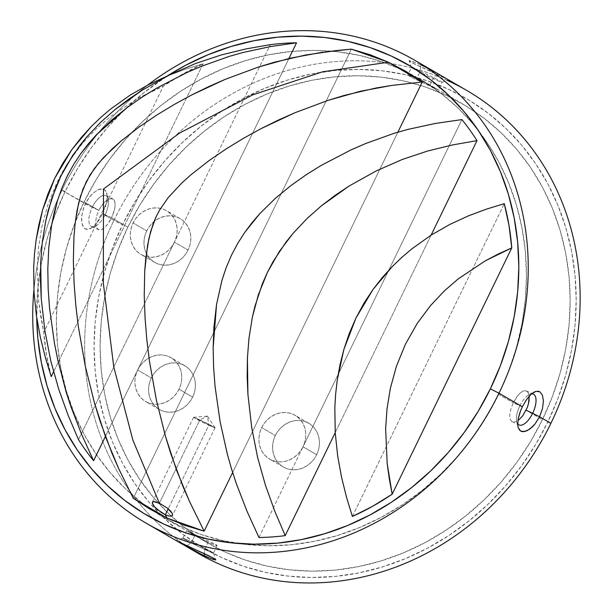 <?xml version="1.0" encoding="UTF-8"?>
<svg xmlns="http://www.w3.org/2000/svg" width="613" height="613" viewBox="0 0 613 613"><rect width="100%" height="100%" fill="white"/><g stroke="black" fill="none" stroke-linecap="round" stroke-linejoin="round"><path stroke-width="0.46" stroke-dasharray="3.06 2.3" d="M215.048 427.728L207.455 416.104L208.826 425.169L193.616 417.323L199.815 419.936L207.455 416.104L199.815 419.936A11.931 0.429 -154.1 0 0 193.585 417.338A11.931 0.429 -154.1 0 0 208.826 425.169L168.215 508.805L208.826 425.169A11.931 0.429 -154.1 0 0 215.056 427.759A11.931 0.429 -154.1 0 0 199.815 419.936L176.054 468.861L199.815 419.936L215.048 427.728L208.826 425.169L207.455 416.104L193.616 417.323M159.38 503.196L176.054 468.861L159.38 503.196M151.319 377.93A25.317 22.773 -59.9 0 0 159.28 409.423A25.317 22.773 -59.9 0 0 192.658 397.132L178.996 389.201A25.317 22.773 120.1 0 1 145.618 401.492A25.317 22.773 120.1 0 1 137.657 370.007L151.319 377.93L153.871 373.677L157.12 369.953L160.943 366.911L165.188 364.651L169.694 363.279L174.291 362.835L178.797 363.34L183.042 364.773L186.858 367.087L190.107 370.183L192.658 373.945L194.421 378.229L195.317 382.872L195.309 387.692L194.413 392.504L192.658 397.132L190.107 401.385L186.858 405.109L183.034 408.151L178.789 410.411L174.284 411.783L169.694 412.227L165.181 411.721L160.935 410.289L157.12 407.974L153.871 404.879L151.319 401.117L149.557 396.833L148.668 392.197L148.668 387.37L149.564 382.558L151.319 377.93L137.657 370.007L140.208 365.746L143.457 362.03L147.281 358.98L151.526 356.728L156.031 355.348L160.629 354.904L165.135 355.41L169.38 356.843L173.195 359.157L176.444 362.252L178.996 366.015L180.758 370.298L181.655 374.941L181.655 379.761L180.758 384.573L178.996 389.201L176.444 393.454L173.195 397.178L169.372 400.228L165.127 402.48L160.621 403.852L156.031 404.296L151.526 403.791L147.281 402.358L143.457 400.051L140.208 396.956L137.657 393.194L135.902 388.91L135.006 384.267L135.006 379.447L135.902 374.627L137.657 370.007L105.382 436.479L137.657 370.007A25.317 22.773 120.1 0 1 171.035 357.708A25.317 22.773 120.1 0 1 178.996 389.201L192.658 397.132A25.317 22.773 -59.9 0 0 184.697 365.639A25.317 22.773 -59.9 0 0 151.319 377.93M275.337 435.521A25.317 22.773 -59.9 0 0 283.298 467.014A25.317 22.773 -59.9 0 0 316.676 454.716L303.014 446.785A25.317 22.773 120.1 0 1 269.636 459.083A25.317 22.773 120.1 0 1 261.674 427.59L275.337 435.521L277.888 431.261L281.137 427.545L284.961 424.495L289.206 422.242L293.711 420.863L298.301 420.418L302.807 420.924L307.052 422.365L310.875 424.671L314.124 427.767L316.676 431.529L318.431 435.812L319.327 440.456L319.327 445.276L318.431 450.088L316.676 454.716L314.117 458.968L310.868 462.692L307.052 465.742L302.807 467.995L298.301 469.374L293.704 469.811L289.198 469.305L284.953 467.872L281.137 465.566L277.888 462.47L275.337 458.708L273.574 454.425L272.678 449.781L272.678 444.961L273.574 440.142L275.337 435.521L261.674 427.59L264.226 423.338L267.475 419.614L271.298 416.564L275.543 414.311L280.049 412.932L284.639 412.495L289.144 413.001L293.389 414.434L297.213 416.74L300.462 419.836L303.014 423.598L304.768 427.882L305.665 432.525L305.665 437.345L304.768 442.165L303.014 446.785L461.895 119.581L303.014 446.785L300.462 451.038L297.213 454.762L293.389 457.811L289.144 460.064L284.639 461.443L280.041 461.888L275.536 461.382L271.291 459.942L267.475 457.635L264.226 454.54L261.674 450.777L259.912 446.494L259.015 441.85L259.015 437.031L259.912 432.219L261.674 427.59A25.317 22.773 120.1 0 1 295.052 415.292A25.317 22.773 120.1 0 1 303.014 446.785L316.676 454.716A25.317 22.773 -59.9 0 0 308.707 423.223A25.317 22.773 -59.9 0 0 275.337 435.521M146.729 230.894A25.317 22.773 -59.9 0 0 154.691 262.387A25.317 22.773 -59.9 0 0 188.068 250.089L174.406 242.166A25.317 22.773 120.1 0 1 141.028 254.456A25.317 22.773 120.1 0 1 133.067 222.963L146.729 230.894L149.281 226.641L152.53 222.917L156.353 219.868L160.598 217.615L165.104 216.243L169.694 215.799L174.199 216.305L178.444 217.738L182.268 220.044L185.517 223.14L188.068 226.902L189.823 231.185L190.72 235.829L190.72 240.648L189.823 245.468L188.068 250.089L185.517 254.349L182.268 258.065L178.444 261.115L174.199 263.368L169.694 264.747L165.096 265.191L160.591 264.686L156.346 263.253L152.53 260.939L149.281 257.843L146.729 254.081L144.967 249.797L144.07 245.154L144.07 240.334L144.967 235.522L146.729 230.894L133.067 222.963L135.619 218.711L138.867 214.987L142.691 211.945L146.936 209.684L151.442 208.313L156.039 207.868L160.545 208.374L164.79 209.807L168.606 212.121L171.855 215.217L174.406 218.979L176.169 223.262L177.057 227.906L177.057 232.725L176.161 237.537L174.406 242.166L171.855 246.418L168.606 250.142L164.782 253.184L160.537 255.445L156.031 256.816L151.434 257.261L146.928 256.755L142.683 255.322L138.867 253.008L135.619 249.912L133.067 246.15L131.305 241.867L130.408 237.231L130.416 232.404L131.312 227.592L133.067 222.963A25.317 22.773 120.1 0 1 166.445 210.673A25.317 22.773 120.1 0 1 174.406 242.166L270.302 44.672L174.406 242.166L188.068 250.089A25.317 22.773 -59.9 0 0 180.107 218.603A25.317 22.773 -59.9 0 0 146.729 230.894M61.982 190.275L65.154 191.432A260.364 234.212 120.1 0 1 167.249 76.004L143.833 92.755L124.83 109.375L107.298 127.734L91.414 147.664L77.315 168.966L65.154 191.432L55.04 214.849L47.063 238.993L41.316 263.628L37.845 288.516L36.711 317.58A260.364 234.212 120.1 0 1 65.154 191.432L61.982 190.275A267.597 240.717 120.1 0 1 147.695 85.069A267.597 240.717 -59.9 0 0 61.982 190.275L85.345 203.83L82.41 211.952L81.475 219.561L82.487 225.469L85.123 228.841L88.954 229.231L93.528 226.542L98.272 221.132L102.555 213.822L111.589 217.768L108.332 223.362L104.693 227.584L101.168 229.768L98.21 229.53L96.256 226.91L95.613 222.32L96.463 216.481L98.747 210.313L92.249 207.294A16.995 7.402 114.9 0 0 91.513 226.435A16.995 7.402 114.9 0 0 105.091 214.749A16.995 7.402 -65.1 0 1 95.651 226.021A16.995 7.402 -65.1 0 1 89.061 222.504A16.995 7.402 -65.1 0 1 92.249 207.294L61.982 190.275A267.597 240.717 -59.9 0 0 33.899 290.217A267.597 240.717 120.1 0 1 61.982 190.275M466.723 90.425A267.597 240.717 -59.9 0 0 391.469 63.668A267.597 240.717 -59.9 0 0 113.895 220.404L122.531 224.733A260.364 234.212 -59.9 0 0 221.477 557.516A260.364 234.212 -59.9 0 0 547.723 422.173L535.563 444.64L521.471 465.934L505.579 485.864L488.048 504.231L469.045 520.851L448.754 535.57L427.368 548.252L405.093 558.765L382.144 567.01L358.743 572.917L335.112 576.412L311.481 577.477L288.079 576.09L265.13 572.274L242.863 566.067L221.477 557.516L201.187 546.712L182.184 533.762L164.652 518.782L148.767 501.917L134.676 483.343L122.516 463.221L112.401 441.758L104.432 419.154L98.685 395.63L95.214 371.409L94.057 346.728L95.222 321.817L98.693 296.93L104.448 272.295L112.417 248.15L122.531 224.733L134.699 202.267L148.79 180.965L164.682 161.035L182.207 142.676L201.21 126.056L221.508 111.328L242.894 98.655L265.168 88.142L288.118 79.889L311.519 73.989L335.15 70.487L358.774 69.43L382.175 70.809L405.124 74.625L427.399 80.839L448.785 89.391L469.075 100.187L488.078 113.144L505.602 128.125L521.494 144.982L535.586 163.564L547.746 183.678L557.853 205.148L565.822 227.745L571.569 251.276L575.04 275.498L576.197 300.178L575.04 325.082L571.561 349.977L565.814 374.612L557.845 398.756L547.723 422.173L550.903 423.33L547.723 422.173A260.364 234.212 -59.9 0 0 448.785 89.391A260.364 234.212 -59.9 0 0 122.531 224.733L113.895 220.404A267.597 240.717 120.1 0 1 391.469 63.668A267.597 240.717 120.1 0 1 447.436 80.487M407.775 75.131L412.687 77.981L438.333 89.896L419.683 79.705L411.982 76.242L407.775 75.131L416.848 78.349L420.319 71.2A16.995 0.605 -154.1 0 0 411.446 67.499A16.995 0.605 -154.1 0 0 433.161 78.656L429.69 85.805L412.687 77.981L407.775 75.131L411.446 67.499M424.357 66.51L420.656 64.733L420.319 71.2A16.995 0.605 25.9 0 1 442.011 82.364A16.995 0.605 25.9 0 1 433.161 78.656A16.995 0.605 25.9 0 1 411.453 67.53A16.995 0.605 25.9 0 1 420.319 71.2L420.656 64.733L411.967 61.177L409.331 60.61L411.001 62.235L437.874 74.717L433.161 78.656L437.874 74.717L448.724 79.981L426.472 67.568M420.656 64.733L410.281 60.71L409.331 60.61L409.699 61.4L412.993 63.315L448.126 79.629M91.513 226.435L98.478 229.668L101.168 229.768L102.892 228.963L106.524 225.699L111.589 217.768L127.849 227.201A253.859 228.358 -59.9 0 0 207.707 543.011A253.859 228.358 -59.9 0 0 542.413 419.706L526.153 410.266L542.413 419.706L552.275 396.872L560.044 373.332L565.653 349.31L569.04 325.043L570.174 300.761L569.04 276.693L565.661 253.077L560.06 230.143L552.29 208.106L542.428 187.172L530.574 167.556L516.836 149.442L501.342 133.006L484.255 118.401L465.727 105.773L445.942 95.237L425.093 86.9L403.377 80.847L381.002 77.123L358.184 75.774L335.15 76.817L312.109 80.226L289.29 85.981L266.916 94.019L245.2 104.271L224.343 116.631L204.558 130.99L186.03 147.197L168.943 165.096L153.449 184.528L139.71 205.294L127.849 227.201L117.987 250.035L110.21 273.574L104.608 297.589L101.222 321.863L100.088 346.146L101.214 370.206L104.601 393.822L110.202 416.763L117.972 438.801L127.833 459.727L139.687 479.343L153.426 497.457L168.92 513.893L186.007 528.498L204.535 541.133L224.312 551.662L245.169 559.998L266.885 566.06L289.259 569.776L312.071 571.124L335.112 570.09L358.153 566.68L380.964 560.926L403.346 552.88L425.062 542.628L445.912 530.268L465.696 515.916L484.224 499.71L501.319 481.803L516.813 462.378L530.551 441.605L542.413 419.706A253.859 228.358 -59.9 0 0 462.554 103.896A253.859 228.358 -59.9 0 0 127.849 227.201L111.589 217.768L114.777 208.719L115.229 203.554L114.148 199.991L111.65 198.535L108.103 199.409L104.11 202.505L98.747 210.313L96.463 216.481L95.613 222.32L96.256 226.91L98.21 229.53M95.651 226.021L90.563 228.595L95.912 224.143L100.509 217.653L105.704 205.822L107.168 198.443L107.168 195.34L105.674 190.796L104.225 189.486L102.379 188.888L97.728 189.877L92.448 193.731L87.437 200.045L83.636 207.868L81.69 215.891L81.759 222.787L83.629 227.515L85.123 228.841L86.923 229.423L91.184 228.258M202.29 539.402L208.06 542.229L204.589 549.378A16.995 0.605 25.9 0 1 182.873 538.229A16.995 0.605 25.9 0 1 191.746 541.93L195.218 534.774L186.574 530.689L202.29 539.402L186.704 530.72L215.761 544.428L216.918 545.578L212.926 544.344L202.29 539.402M182.873 538.229L186.574 530.689M191.746 541.93A16.995 0.605 -154.1 0 0 182.896 538.214A16.995 0.605 -154.1 0 0 204.589 549.378L204.359 553.685L204.589 549.378A16.995 0.605 -154.1 0 0 213.454 553.056A16.995 0.605 -154.1 0 0 191.746 541.93L187.034 545.861L191.746 541.93A16.995 0.605 25.9 0 1 213.454 553.079A16.995 0.605 25.9 0 1 204.589 549.378L208.06 542.229L216.121 545.44L217.125 545.447L215.761 544.428L195.218 534.774L191.746 541.93M522.759 415.806L526.153 410.266L528.444 404.09M511.855 421.606L510.024 419.047L509.717 414.603L510.897 408.917L513.311 402.818L519.809 405.829A16.995 7.402 -65.1 0 1 531.601 393.845A16.995 7.402 114.9 0 0 529.249 394.557A16.995 7.402 114.9 0 0 519.809 405.829L522.345 406.756L519.809 405.829A16.995 7.402 114.9 0 0 516.721 421.545A16.995 7.402 114.9 0 0 517.671 423.782A16.995 7.402 -65.1 0 1 519.809 405.829L513.311 402.818L510.897 408.917L509.717 414.603L510.024 419.047L511.855 421.606L514.943 421.897L517.908 420.51L514.943 421.897L511.855 421.606L519.073 424.97M519.824 412.825L521.985 407.522M539.563 416.748L535.049 423.958M84.134 201.83L98.747 210.313L84.134 201.83A253.859 228.358 120.1 0 1 408.235 72.778A253.859 228.358 120.1 0 1 418.84 78.518A253.859 228.358 120.1 0 1 498.698 394.328A253.859 228.358 120.1 0 1 163.985 517.64A253.859 228.358 120.1 0 1 153.74 511.28A253.859 228.358 120.1 0 1 84.134 201.83L74.265 224.664L66.495 248.204L60.886 272.218L57.499 296.485L56.365 320.775L57.499 344.835L60.879 368.451L66.488 391.393L74.257 413.43L84.111 434.356L95.973 453.972L109.712 472.087L125.198 488.523L142.293 503.127L160.813 515.755L180.597 526.291L201.447 534.628L223.17 540.681L245.545 544.405L268.356 545.754L291.397 544.719L314.431 541.302L337.25 535.547L359.624 527.509L381.347 517.257L402.197 504.897L421.982 490.546L440.509 474.339L457.605 456.432L473.09 437L486.837 416.235L498.698 394.328L513.311 402.818L498.698 394.328L508.56 371.501L516.33 347.962L521.939 323.94L525.326 299.673L526.46 275.39L525.326 251.322L521.947 227.707L516.338 204.773L508.575 182.728L498.714 161.801L486.852 142.185L473.113 124.071L457.627 107.635L440.54 93.03L422.012 80.403L402.228 69.867L381.378 61.53L359.662 55.477L337.288 51.753L314.469 50.404L291.428 51.438L268.394 54.856L245.575 60.61L223.201 68.648L201.478 78.901L180.628 91.26L160.844 105.612L142.316 121.818L125.221 139.726L109.735 159.158L95.988 179.923L84.134 201.83M191.555 549.371A267.597 240.717 120.1 0 1 137.511 501.242A267.597 240.717 120.1 0 1 113.895 220.404L102.555 213.822L113.895 220.404A267.597 240.717 -59.9 0 0 137.511 501.242A267.597 240.717 -59.9 0 0 191.555 549.371A267.597 240.717 -59.9 0 0 198.076 553.309M535.946 391.355L537.984 391.155M203.11 63.821L185.417 69.223L167.426 75.935L185.417 69.223L203.11 63.821L53.553 371.815L203.11 63.821A253.537 228.074 120.1 0 0 163.326 86.127L182.812 74.043L203.11 63.821M51.216 376.627A253.537 228.074 120.1 0 1 43.753 332.392L38.726 301.443L37.224 266.724L38.558 247.338L41.922 226.58L47.983 204.504L57.086 182.26L62.679 171.632L68.848 161.548L82.165 143.733L95.996 129.059L109.934 116.999L137.074 98.908L163.326 86.127L150.285 92.004L137.074 98.908L109.934 116.999L95.996 129.059L82.165 143.733L68.848 161.548L57.086 182.26L47.983 204.504L41.922 226.58L38.558 247.338L37.224 266.724L38.726 301.443L40.902 317.281L43.753 332.392L163.326 86.127L43.753 332.392L46.488 354.789L51.216 376.627M519.219 429.767L518.23 427.79M78.51 439.659L174.406 242.166L78.51 439.659M288.922 58.496L137.657 370.007L288.922 58.496M352.398 516.475L504.284 203.677L352.398 516.475M258.962 537.501L303.014 446.785L258.962 537.501M431.123 235.116L335.227 432.609L431.123 235.116M133.274 498.262L351.356 49.14L133.274 498.262M397.883 132.17L232.634 472.485L397.883 132.17M529.149 395.745L528.644 393.661L529.149 395.745M527.808 392.067L528.644 393.661L526.682 391.04L527.808 392.067M526.682 391.04L523.724 390.818L520.199 393.002L516.567 397.224L513.311 402.818L518.368 394.887L522.008 391.615L523.724 390.818L526.429 390.91L533.387 394.144M528.996 396.435L531.387 394.029M522.743 405.952L525.51 401.109M213.454 553.079L217.125 545.447M105.091 214.749L102.555 213.822L106.677 201.968L107.168 195.34L106.662 192.758L104.225 189.486L100.18 189.019L97.728 189.877L92.448 193.731L89.85 196.62L85.345 203.83L92.249 207.294A16.995 7.402 -65.1 0 1 108.187 199.033A16.995 7.402 -65.1 0 1 105.091 214.749A16.995 7.402 114.9 0 0 105.834 195.608A16.995 7.402 114.9 0 0 92.249 207.294L98.747 210.313L102.156 204.765L106.118 200.704L109.965 198.681L113.06 198.98L114.884 201.539L115.19 205.983L114.01 211.669L111.589 217.768L105.091 214.749M105.834 195.608L113.06 198.98M428.234 68.48L426.479 67.568M439.215 74.487L435.789 72.556M444.663 77.621L442.234 76.219M438.333 89.896L429.69 85.805L433.161 78.656A16.995 0.605 -154.1 0 0 442.027 82.349A16.995 0.605 -154.1 0 0 420.319 71.2L416.848 78.349L438.356 89.919L442.027 82.349M193.585 417.338L152.376 502.208M159.28 409.423L145.618 401.492M283.298 467.014L269.636 459.083M154.691 262.387L141.028 254.456M411.453 67.53L409.124 60.817M182.896 538.214L176.123 540.559M516.721 421.545L518.016 427.031M207.707 543.011L163.985 517.64M178.077 541.7L176.782 540.95M462.554 103.896L418.84 78.518M529.249 394.557L534.337 391.983M213.454 553.056L215.784 559.761M108.187 199.033L106.884 193.547M442.011 82.364L448.785 80.027M180.107 218.603L166.445 210.673M308.707 423.223L295.052 415.292M184.697 365.639L171.035 357.708M215.056 427.759L172.506 515.395"/><path stroke-width="0.92" d="M152.3 502.43L153.357 501.587L159.38 503.196L132.875 440.126L113.773 366.957L103.352 283.367L103.482 189.011L179.417 133.159L252.732 94.869L322.553 71.813L388.427 62.227L370.237 54.81L351.356 49.14L336.238 50.572L305.565 55.017L274.111 62.304L258.035 67.192L225.232 79.345L191.44 95.092L174.146 104.532L156.675 115.121L139.013 127.09L121.09 141.005L103.16 157.978L94.272 168.713L86.257 181.762L80.472 196.298L77.039 210.512L75.07 223.883L73.966 236.626L73.353 260.862L74.112 283.658L75.82 305.412L78.303 326.315L85.245 365.938L94.463 402.917L99.796 420.395L111.972 453.252L118.738 468.723L133.274 498.262L118.738 468.723L105.643 437.169L94.463 402.917L85.245 365.938L78.303 326.315L75.82 305.412L74.112 283.658L73.353 260.862L73.966 236.626L75.07 223.883L78.525 203.478L83.031 188.957L90.08 174.92L98.693 163.066L112.11 148.982L121.09 141.005L139.013 127.09L156.675 115.121L174.146 104.532L191.44 95.092L208.474 86.724L225.232 79.345L258.035 67.192L289.949 58.25L320.99 52.496L351.356 49.14L388.427 62.227L322.553 71.813L252.732 94.869L179.417 133.159L103.482 189.011L103.352 283.367L113.773 366.957L132.875 440.126L159.38 503.196L154.438 501.58L152.645 501.878L152.331 503.235L154.553 506.79L157.533 509.687L165.326 514.759L167.081 518.077L133.274 498.262L149.702 508.974L167.081 518.077L165.326 514.759L161.303 512.506L154.553 506.79L152.729 504.254L152.376 502.208M172.59 515.165L171.441 516.146L168.904 516.039L165.326 514.759L168.215 508.805L165.326 514.759L168.904 516.039L171.441 516.146L172.59 515.165L172.215 513.303L167.303 508.062L159.38 503.196L167.303 508.062L170.376 510.828L172.215 513.303L172.506 515.395M521.985 407.522L522.345 406.756L498.99 393.201L490.346 388.872A260.364 234.212 120.1 0 1 221.086 541.501A260.364 234.212 120.1 0 1 36.711 317.58L37.837 338.108L41.309 362.329L47.055 385.853L55.024 408.457L65.139 429.92L77.299 450.042L91.391 468.623L107.275 485.481L124.807 500.461L143.802 513.41L164.092 524.215L185.478 532.766L207.753 538.98L230.703 542.796L254.104 544.175L277.735 543.11L301.366 539.616L324.767 533.708L347.717 525.464L369.991 514.951L391.378 502.269L411.668 487.55L430.671 470.93L448.203 452.563L464.087 432.64L478.186 411.338L490.346 388.872L500.469 365.455L508.438 341.311L514.184 316.676L517.663 291.78L518.82 266.877L517.663 242.196L514.192 217.975L508.445 194.451L500.476 171.847L490.362 150.377L478.201 130.262L464.11 111.681L448.226 94.823L430.701 79.843L411.698 66.894L391.408 56.09L370.022 47.538L347.747 41.324L324.798 37.508L301.397 36.129L277.766 37.186L254.142 40.688L230.741 46.588L207.792 54.841L185.517 65.353L167.249 76.004A260.364 234.212 120.1 0 1 449.467 96.019A260.364 234.212 120.1 0 1 490.346 388.872L498.99 393.201A267.597 240.717 -59.9 0 0 449.022 84.878A267.597 240.717 -59.9 0 0 147.695 85.069A267.597 240.717 120.1 0 1 414.809 60.296A267.597 240.717 120.1 0 1 498.99 393.201L522.345 406.756L526.644 399.431L531.387 394.029L535.946 391.355L539.777 391.738L542.413 395.109L543.425 401.025L542.49 408.633L539.563 416.748L550.903 423.33A267.597 240.717 -59.9 0 0 466.723 90.425L414.809 60.296M447.436 80.487A267.597 240.717 120.1 0 1 550.903 423.33L539.563 416.748L535.049 423.958L529.77 429.131L524.69 431.567L520.652 431.077L518.23 427.79L517.732 425.215L518.238 418.587L519.824 412.825M180.812 542.903L209.301 555.976L215.768 559.73L212.941 559.401L204.244 555.853L176.253 540.62L213.906 558.351L215.577 559.968L212.941 559.401L200.543 554.075L180.812 542.903M204.359 553.685L204.244 555.853L204.359 553.685M518.797 419.874L522.759 415.806L518.797 419.874M532.651 413.285A16.995 7.402 -65.1 0 1 519.073 424.97A16.995 7.402 -65.1 0 1 517.671 423.782A16.995 7.402 114.9 0 0 532.651 413.285L539.563 416.748L532.651 413.285A16.995 7.402 114.9 0 0 531.601 393.845A16.995 7.402 -65.1 0 1 533.387 394.144A16.995 7.402 -65.1 0 1 532.651 413.285L526.153 410.266L532.651 413.285M529.149 395.745L529.057 401.063L527.464 407.193L522.759 415.806M537.984 391.155L539.777 391.738L542.413 395.109L543.425 401.025L542.49 408.633L539.563 416.748M426.472 67.568L424.357 66.51M447.306 79.154L446.118 78.464M296.539 42.803L270.095 46.657L243.131 52.465L229.4 56.327L201.317 66.334L186.965 72.518L157.526 87.659L142.423 96.923L127.197 107.559L96.218 134.96L88.517 143.649L80.993 153.342L73.828 164.138L67.346 175.885L61.844 188.245L57.43 200.803L54.097 213.086L51.653 224.986L48.772 247.721L47.806 269.007L48.174 288.999L49.538 307.948L54.488 343.495L57.852 360.229L66.043 391.692L70.847 406.465L81.629 434.41L93.613 460.723A253.537 228.074 120.1 0 1 78.51 439.659L68.074 415.17L58.718 389.178L50.871 361.31L44.941 331.158L41.232 298.355L40.726 261.95L42.297 242.196L45.714 221.04L48.327 210.029L55.86 187.356L60.825 176.192L66.572 165.341L79.529 145.856L86.448 137.289L100.586 122.347L114.692 109.857L142.346 90.096L169.456 74.985L195.731 63.438L221.178 54.971L245.982 48.925L270.302 44.672A253.537 228.074 120.1 0 1 296.539 42.803L288.922 58.496L296.539 42.803A253.537 228.074 120.1 0 0 270.302 44.672L245.982 48.925L221.178 54.971L195.731 63.438L169.456 74.985L142.346 90.096L128.6 99.268L114.692 109.857L100.586 122.347L86.448 137.289L72.84 155.227L60.825 176.192L51.684 198.758L45.714 221.04L42.297 242.196L40.726 261.95L40.473 280.647L41.232 298.355L44.941 331.158L50.871 361.31L58.718 389.178L68.074 415.17L78.51 439.659A253.537 228.074 120.1 0 0 93.613 460.723L81.629 434.41L70.847 406.465L66.043 391.692L57.852 360.229L54.488 343.495L49.538 307.948L48.174 288.999L47.806 269.007L48.772 247.721L51.653 224.986L57.43 200.803L61.844 188.245L67.346 175.885L73.828 164.138L80.993 153.342L96.218 134.96L111.811 119.979L127.197 107.559L142.423 96.923L157.526 87.659L186.965 72.518L201.317 66.334L229.4 56.327L243.131 52.465L270.095 46.657L296.539 42.803M388.427 62.227L422.227 82.042L391.707 85.422L360.459 91.245L328.246 100.31L295.06 112.685L278.195 120.163L261.153 128.592L243.928 138.063L226.488 148.706L208.788 160.79L190.773 174.92L181.739 183.057L168.207 197.624L159.74 209.838L156.093 216.787L153.051 224.09L148.898 238.534L145.741 258.571L144.729 271.176L144.231 295.198L145.059 317.894L146.821 339.648L149.357 360.605L156.361 400.028L165.533 436.54L176.644 470.447L189.67 501.779L204.144 531.164L167.081 518.077L185.272 525.494L204.144 531.164L189.67 501.779L182.942 486.4L170.835 453.835L165.533 436.54L156.361 400.028L149.357 360.605L146.821 339.648L145.059 317.894L144.231 295.198L144.729 271.176L147.541 245.422L150.698 231.369L156.093 216.787L159.74 209.838L168.207 197.624L181.739 183.057L190.773 174.92L208.788 160.79L226.488 148.706L243.928 138.063L261.153 128.592L295.06 112.685L328.246 100.31L344.475 95.352L376.19 87.973L391.707 85.422L422.227 82.042L397.883 132.17L422.227 82.042L405.798 71.323L388.427 62.227M511.755 247.913L485.496 260.701L458.348 278.792L444.402 290.861L430.571 305.542L417.231 323.403L405.484 344.108L396.381 366.359L390.343 388.404L386.979 409.155L385.646 428.525L387.148 463.244L392.174 494.178A253.537 228.074 120.1 0 1 352.398 516.475L346.575 497.434L341.579 477.381L337.679 456.003L335.234 432.847L334.836 407.53L335.64 394.029L337.288 379.822L339.97 364.911L343.855 349.502L349.188 333.656L355.954 318.032L364.045 303.09L373.049 289.42L382.535 277.283L392.19 266.663L401.975 257.245L411.806 248.901L431.184 235.078L450.141 224.274L468.57 215.799L486.584 209.079L504.284 203.677A253.537 228.074 120.1 0 1 511.755 247.913L392.174 494.178L372.696 506.261L352.398 516.475L346.575 497.434L341.579 477.381L337.679 456.003L335.234 432.847L334.836 407.53L335.64 394.029L337.288 379.822L343.855 349.502L355.954 318.032L373.049 289.42L392.19 266.663L401.975 257.245L411.806 248.901L431.184 235.078L450.141 224.274L468.57 215.799L486.584 209.079L504.284 203.677L509.012 225.515L511.755 247.913L392.174 494.178L389.324 479.075L387.148 463.244L385.646 428.525L386.979 409.155L390.343 388.404L396.381 366.359L405.484 344.108L417.231 323.403L430.571 305.542L444.402 290.861L458.348 278.792L485.496 260.701L498.706 253.797L511.755 247.913M168.115 75.652L149.043 84.379L130.132 95.145L110.723 108.968L100.946 117.259L91.107 126.715L81.307 137.488L71.813 149.641L62.794 163.349L54.756 178.23L47.96 193.93L42.649 209.738L38.772 225.132L36.129 239.829L34.481 253.958L33.661 267.544L34.052 292.838L36.489 316.063L40.397 337.487L45.393 357.571L51.216 376.627L45.393 357.571L40.397 337.487L36.489 316.063L34.052 292.838L33.661 267.544L34.481 253.958L36.129 239.829L42.649 209.738L54.756 178.23L71.813 149.641L91.107 126.715L100.946 117.259L110.723 108.968L130.132 95.145L149.043 84.379L168.115 75.652M518.23 427.79L517.732 425.215L518.238 418.587L520.59 410.748L522.743 405.952M535.049 423.958L532.444 426.855L527.149 430.717L522.506 431.69L520.652 431.077L519.219 429.767M191.555 549.371L191.555 549.371A267.597 240.717 120.1 0 0 550.903 423.33A267.597 240.717 -59.9 0 1 198.076 553.309L178.077 541.7M498.99 393.201A267.597 240.717 120.1 0 1 146.162 523.18A267.597 240.717 120.1 0 1 33.899 290.217A267.597 240.717 -59.9 0 0 208.619 547.493A267.597 240.717 -59.9 0 0 498.99 393.201M53.553 371.815L51.216 376.627L53.553 371.815M105.382 436.479L93.613 460.723L105.382 436.479M461.895 119.581A253.537 228.074 120.1 0 1 476.998 140.645L431.123 235.116L476.998 140.645L452.601 144.921L427.659 151.005L402.151 159.518L375.991 171.042L349.058 186.061L321.189 205.999L307.105 218.489L292.991 233.446L286.11 241.974L273.153 261.498L267.475 272.249L262.471 283.528L254.97 306.178L252.357 317.25L248.955 338.422L247.407 358.199L247.92 394.312L251.667 427.322L257.636 457.589L265.483 485.381L274.8 511.227L285.198 535.632A253.537 228.074 120.1 0 1 258.962 537.501L247.07 511.395L236.365 483.718L231.591 469.121L227.277 453.919L220.09 421.621L215.063 386.481L213.623 367.616L213.148 347.87L216.55 304.462L221.944 280.379L226.105 267.843L231.377 255.391L237.66 243.484L244.702 232.45L252.142 222.542L259.782 213.669L275.398 198.321L290.983 185.524L306.339 174.651L321.457 165.265L351.165 149.833L365.723 143.503L394.151 133.289L408.036 129.366L435.245 123.474L461.895 119.581A253.537 228.074 120.1 0 1 476.998 140.645L452.601 144.921L427.659 151.005L402.151 159.518L375.991 171.042L349.058 186.061L335.211 195.294L321.189 205.999L307.105 218.489L292.991 233.446L279.451 251.33L267.475 272.249L258.326 294.876L252.357 317.25L248.955 338.422L247.407 358.199L247.169 376.727L247.92 394.312L251.667 427.322L257.636 457.589L265.483 485.381L274.8 511.227L285.198 535.632A253.537 228.074 120.1 0 1 258.962 537.501L247.07 511.395L236.365 483.718L231.591 469.121L227.277 453.919L220.09 421.621L215.063 386.481L213.623 367.616L213.148 347.87L213.937 326.982L216.55 304.462L221.944 280.379L226.105 267.843L231.377 255.391L237.66 243.484L244.702 232.45L259.782 213.669L275.398 198.321L290.983 185.524L306.339 174.651L321.457 165.265L351.165 149.833L365.723 143.503L394.151 133.289L408.036 129.366L435.245 123.474L461.895 119.581M335.227 432.609L285.198 535.632L335.227 432.609M232.634 472.485L204.144 531.164L232.634 472.485M531.387 394.029L534.298 392.006M533.724 392.32L535.946 391.355M525.51 401.109L529.042 396.381M528.444 404.09L529.203 396.197M426.479 67.568L420.656 64.733M435.789 72.556L428.234 68.48M442.234 76.219L439.215 74.487M446.662 78.778L444.663 77.621M448.655 79.966L446.731 78.824M176.782 540.95L146.162 523.18"/></g></svg>
